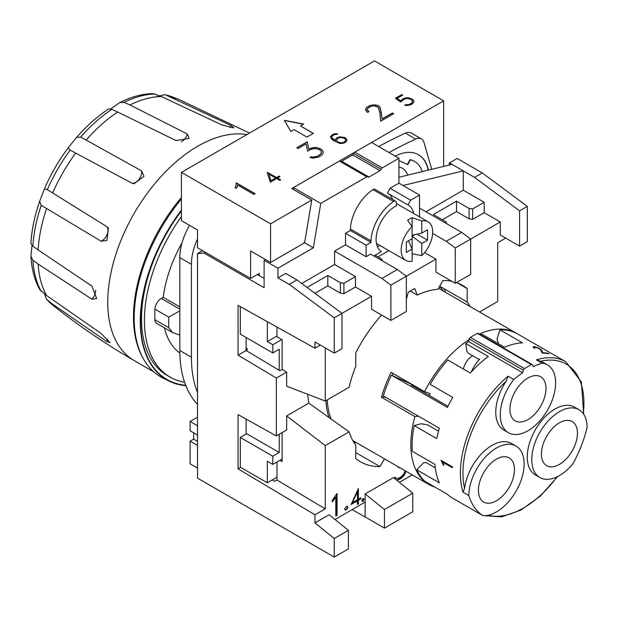 <?xml version="1.0" encoding="UTF-8"?>
<svg xmlns="http://www.w3.org/2000/svg" width="618" height="618" viewBox="0 0 618 618"><rect width="100%" height="100%" fill="white"/><g stroke="black" fill="none" stroke-linecap="round" stroke-linejoin="round"><path stroke-width="0.93" d="M141.707 170.939L143.971 176.339L134.021 183.778L131.889 183.152L70.151 150.112L68.08 147.988L76.454 137.575L80.657 137.041L141.707 170.939A9.1 5.863 -61.7 0 1 138.78 179.622A9.1 5.863 -61.7 0 1 131.889 183.152M52.654 192.955L106.79 226.621L108.405 228.15L106.929 240.495L101.128 241.229L41.244 205.307L39.606 201.406L44.434 188.946L47.308 189.672L52.654 192.955A121.545 70.174 120 0 1 75.666 153.102M39.606 201.406C34.554 215.976 31.657 230.081 30.9 243.739L32.885 246.157L38.107 249.904L91.943 286.111L96.678 298.525L91.943 299.205L38.107 264.048L32.885 260.17L30.915 256.385L31.989 245.439M30.915 256.385C31.634 269.108 34.616 280.248 39.861 289.788L46.528 295.481L101.128 333.481L109.958 342.573L106.79 341.545L52.654 304.195L46.551 299.274L44.442 293.859M155.527 96.941L164.689 94.654L165.694 94.948L231.418 125.693L233.882 127.918L221.599 124.813L161.391 96.532L153.125 93.604C142.24 93.836 131.109 96.817 119.722 102.557L123.986 102.372L129.958 104.96L187.324 133.998L189.1 138.44L175.983 140.541L117.714 112.028L111.858 109.378L108.768 108.876C97.32 116.354 86.551 125.917 76.454 137.575M110.761 108.969L119.73 102.557M441.036 460.487A87.362 50.437 -60 0 1 441.043 460.302L452.391 466.853A87.362 50.437 120 0 0 452.384 467.733L442.496 462.032L444.002 465.331L443.206 464.867L441.167 460.41L443.933 465.145M532.245 364.55L478.193 333.341A1.823 1.051 120 0 0 477.351 333.396A91 52.538 120 0 0 470.437 337.389A1.823 1.051 120 0 0 469.294 339.019L468.614 341.561L522.666 372.77L523.346 370.228A1.823 1.051 -60 0 1 524.489 368.591A91 52.538 -60 0 1 531.403 364.597A1.823 1.051 -60 0 1 532.245 364.55A1.823 1.051 -60 0 1 532.546 364.921L533.226 366.675A87.362 50.437 -60 0 1 542.102 363.183L536.316 359.846L540.727 361.283A39.135 22.596 -60 0 1 543.006 362.326L547.509 364.921A39.135 22.596 120 0 0 542.102 363.183M471.287 371.936A26.389 15.234 -60 0 1 479.699 359.166M480.673 334.771A87.362 50.437 -60 0 1 481.955 334.207L504.481 347.216A87.362 50.437 120 0 1 522.519 342.866L500.001 329.865L497.011 338.996L498.479 343.747M479.298 359.591L468.189 353.179L466.752 351.094L465.833 343.523L488.351 356.524A87.362 50.437 120 0 0 470.306 373.017L447.787 360.008A87.362 50.437 -60 0 0 430.213 384.365L452.731 397.366A87.362 50.437 120 0 0 447.409 407.463L391.426 375.141A87.362 50.437 -60 0 0 383.361 395.922L439.344 428.243A87.362 50.437 120 0 0 436.748 438.579L414.222 425.578A87.362 50.437 -60 0 0 412.353 451.333L434.879 464.334A87.362 50.437 120 0 0 439.344 482.836L416.818 469.834A87.362 50.437 -60 0 0 424.883 481.306L447.409 494.307A87.362 50.437 120 0 0 452.731 498.247L479.854 513.859M181.429 198.965A128.25 74.044 120 0 0 163.16 378.17L169.154 381.136A127.818 73.797 120 0 0 185.848 385.655M181.429 210.05A127.818 73.797 120 0 0 169.154 381.136M179.823 310.9L168.691 317.119L168.691 327.656L172.631 332.584L179.823 335.08M172.43 332.469L156.733 323.399A9.1 5.253 -60 0 1 154.855 319.668L154.855 309.131A9.1 5.253 -60 0 1 161.283 298.432L163.26 297.289L179.823 306.852M154.855 309.131L168.691 317.119M464.597 488.351A39.135 22.596 -60 0 1 483.322 451.99A39.135 22.596 -60 0 1 511.519 443.477L516.022 446.072A39.135 22.596 120 0 0 486.042 456.378A39.135 22.596 120 0 0 468.792 495.505L462.998 492.16L464.597 488.351A85.547 49.386 120 0 1 506.157 381.236L507.996 376.192L513.79 379.537A87.362 50.437 -60 0 1 522.666 372.77M478.471 513.11A87.362 50.437 120 0 1 477.158 512.307L482.952 515.644A39.135 22.596 120 0 0 518.525 486.505A39.135 22.596 120 0 0 516.022 446.072M539.869 477.498L535.366 474.894A39.135 22.596 -60 0 1 535.366 429.711A39.135 22.596 -60 0 1 574.493 407.115L578.996 409.719A39.135 22.596 120 0 0 539.869 432.306A39.135 22.596 120 0 0 539.869 477.498A39.135 22.596 120 0 0 572.94 463.693A87.362 50.437 -60 0 0 587.1 427.2A39.135 22.596 120 0 0 578.996 409.719M534.439 347.872L535.057 348.228A87.362 50.437 120 0 0 534.377 348.204L533.064 347.185L533.442 346.644A87.362 50.437 -60 0 1 535.312 346.852L540.503 349.085L542.913 352.693A87.362 50.437 -60 0 1 548.205 353.365L548.962 353.805A87.362 50.437 120 0 0 542.249 353.079L540.387 349.448L536.015 347.277A87.362 50.437 120 0 0 534.246 347.084L533.882 347.316L534.369 348.034L533.882 347.316M391.426 375.141L411.557 384.296M500.001 329.865A87.362 50.437 -60 0 1 517.575 333.929L565.833 361.793A87.362 50.437 120 0 0 536.316 359.846M465.833 343.523A87.362 50.437 -60 0 1 468.614 341.561M416.818 469.834L423.361 462.928L425.802 462.426L435.25 467.88M181.429 197.466A127.408 73.557 120 0 0 133.488 317.08A127.408 73.557 120 0 0 142.905 357.953M414.222 425.578L421.059 423.739L427.386 424.767L438.502 431.186M533.442 346.644L533.033 347.007M535.312 346.852L535.25 347.015A87.184 50.336 120 0 0 533.373 346.814M513.79 379.537A39.135 22.596 120 0 0 508.382 432.7A39.135 22.596 120 0 0 547.509 410.105A39.135 22.596 120 0 0 547.509 364.921M527.95 378.007A25.485 14.708 -60 0 1 540.688 376.748A25.485 14.708 -60 0 1 540.688 406.165A25.485 14.708 -60 0 1 515.203 420.881A25.485 14.708 -60 0 1 511.302 400.464A25.485 14.708 -60 0 1 527.95 378.007M541.136 349.626L538.865 348.39M541.916 350.645L541.067 349.796M536.795 347.308L535.25 347.015M411.619 384.172A77.35 44.658 -60 0 0 411.194 385.045L447.98 406.281M418.347 416.123L414.933 416.578L381.476 397.258A87.362 50.437 -60 0 1 391.14 372.353L424.597 391.673L430.097 393.635A77.35 44.658 120 0 0 429.209 395.45M575.034 444.999A25.485 14.708 -60 0 1 546.691 465.671A25.485 14.708 -60 0 1 546.691 436.254A25.485 14.708 -60 0 1 572.175 421.538A25.485 14.708 -60 0 1 575.034 444.999M442.496 462.032L452.384 467.587M540.093 346.93L517.575 333.929M542.913 352.693L541.855 350.808M381.476 397.258L383.878 396.934A83.724 48.335 -60 0 1 384.048 396.316M392.036 375.327A83.724 48.335 -60 0 1 392.963 373.411M154.855 319.668L168.691 327.656M548.205 353.365L548.135 353.535A87.184 50.336 120 0 0 542.843 352.855M181.429 210.452A127.401 73.557 120 0 0 185.686 385.253M353.851 442.31L354.075 442.287A89.231 52.723 121.2 0 0 356.285 442.565A90.097 52.012 120 0 1 353.766 442.187M164.411 327.834A98.285 56.748 120 0 0 179.853 353.094M383.878 396.934L386.041 397.467M325.972 400.626A87.362 50.437 120 0 0 329.054 417.66M331.194 419.189A87.362 50.437 -60 0 1 327.262 399.885M443.639 291.24A90.097 52.012 120 0 0 439.468 286.559M424.597 391.673A87.362 50.437 -60 0 1 469.132 339.63M479.383 334.029A87.362 50.437 -60 0 1 516.285 333.187A87.362 50.437 -60 0 1 516.926 333.565M435.002 487.146A87.362 50.437 -60 0 1 428.923 484.504A87.362 50.437 -60 0 1 414.933 416.578M463.361 369A13.65 7.879 -60 0 1 472.592 355.721M445.3 292.206L444.581 288.985M181.429 216.539A123.762 71.456 120 0 0 170.058 377.08A123.762 71.456 120 0 0 184.581 382.218M182.016 242.889A98.285 56.748 120 0 0 163.26 297.289M482.952 515.644A87.362 50.437 -60 0 1 468.792 495.505M480.858 499.375A25.485 14.708 -60 0 1 485.493 469.788A25.485 14.708 -60 0 1 509.201 457.899A25.485 14.708 -60 0 1 509.201 487.316A25.485 14.708 -60 0 1 483.716 502.032A25.485 14.708 -60 0 1 480.858 499.375M508.382 432.7L503.879 430.097A39.135 22.596 -60 0 1 506.157 381.236M181.429 210.931A123.762 71.456 120 0 0 167.161 375.412L170.058 377.08M272.801 464.388L272.801 456.215L279.236 452.5L246.744 433.736L240.309 437.451L240.309 467.177L267.331 482.774L267.331 461.229L272.801 464.388L282.14 458.996M314.879 148.529L310.653 149.401L307.625 151.147L306.018 143.909L298.1 148.482L296.841 147.748L307.231 141.746L308.737 149.015L313.048 147.578L316.74 147.578L321.29 149.17L323.114 151.256L323.098 153.38L321.283 155.481L318.587 157.034L313.079 158.108L309.958 157.505L311.294 156.733L313.125 157.096L317.405 156.269L319.977 154.778L321.476 152.337L321.082 151.194L319.135 149.401L314.879 148.529M346.883 139.39L346.876 140.873L345.609 142.341L342.411 143.453L339.83 143.461L333.558 140.564L331.055 138.409L330.421 136.555L332.986 134.338L335.559 133.588L337.807 134.021L333.836 134.879L331.642 136.748L332.059 137.945L335.373 140.58L335.373 139.39L336.648 137.922L339.838 136.817L344.96 137.551L346.883 139.39M357.49 500.773L351.148 504.427L358.37 488.606L358.37 499.244L360.842 497.814L360.842 498.834L358.37 500.263L358.37 503.902L357.49 504.412L357.158 500.58L351.379 503.917M422.279 171.603A43.685 25.222 120 0 0 414.655 161.476A43.685 25.222 120 0 0 410.313 159.815L407.718 164.627L398.934 160.564M414.493 161.383A43.685 25.222 120 0 0 414.33 161.29A43.685 25.222 120 0 0 409.989 159.629L410.313 159.815M425.956 211.758L463.284 190.205L463.284 170.892L474.547 177.389L519.583 210.831L519.583 246.119L500.279 234.979L500.279 221.97L484.195 212.685L472.615 219.375L469.093 218.826L456.524 211.572L442.372 219.745M519.583 246.119L527.308 241.661L527.308 206.366L519.583 210.831M463.284 190.205L484.195 202.279L472.615 208.969L469.093 208.428L456.524 201.167L433.357 214.546L445.933 221.8L446.876 223.832M456.524 201.167L456.524 211.572M365.153 493.929L384.458 509.526L384.458 528.104L412.77 511.758L412.77 493.179L393.465 477.583L365.153 493.929L365.153 516.957L365.091 502.133L335.01 519.499M323.114 151.41L320.356 148.629M371.348 106.188L367.926 108.165L367.107 109.61L368.961 111.649L367.679 112.391L366.551 111.734L365.617 109.077L366.567 107.493L370.205 105.392L374.809 104.851L377.567 105.392L379.437 106.474L380.34 108.042L382.086 118.926L392.415 112.955L393.681 113.689L380.673 121.198L379.761 112.167L378.015 107.146L373.867 105.701L371.348 106.188M384.481 458.842L380.008 466.59L355.752 452.585M380.008 466.59A101.924 58.849 -60 0 1 360.518 461.824A101.924 58.849 -60 0 1 355.752 458.502L355.752 445.06A92.368 53.326 -60 0 1 349.085 431.866L308.838 403.09A92.368 53.326 -60 0 1 307.725 394.299M337.065 493.45L337.065 515.296L335.806 516.022L335.806 497.003L332.268 501.916L332.268 500.379L337.065 493.45M335.806 515.644L336.733 515.111L336.733 493.712M345.485 510.059L347.532 507.702L347.532 506.513L346.845 506.111L347.857 506.698L347.857 507.896L345.817 510.244L344.805 509.657L344.805 508.459L346.845 506.111M294.037 129.649L290.823 131.503L284.388 120.356L303.693 124.071L300.472 125.933L313.341 133.364L306.907 137.08L294.037 129.649M393.55 113.758L392.415 113.102L382.086 119.073L381.221 111.788L379.437 106.62L377.567 105.539L372.948 105.006L370.205 105.539L366.567 107.64L365.617 109.077M345.524 244.821L366.111 256.709L370.622 254.106L397.328 269.525L381.878 278.44L334.585 251.14L345.524 244.821L345.524 233.303L350.383 230.499L350.383 229.015A34.129 19.706 -60 0 1 373.04 189.602A3.638 2.101 -60 0 1 375.01 189.332L395.605 201.221A3.638 2.101 -60 0 1 396.362 202.882L396.362 205.864A26.844 15.496 -60 0 0 377.861 229.17A26.844 15.496 -60 0 0 381.422 251.588L373.836 255.968M350.383 229.015L370.978 240.896A34.129 19.706 -60 0 1 393.627 201.491A3.638 2.101 -60 0 1 395.605 201.221M346.883 139.537L344.96 137.698L339.838 136.817M389.008 152.522A455.018 262.704 -60 0 1 415.667 139.096A13.65 7.879 -60 0 1 421.476 138.942A13.65 7.879 -60 0 1 423.933 142.333L431.75 169.301M407.648 175.149A30.035 17.335 120 0 0 402.434 168.289A30.035 17.335 120 0 0 398.934 167.045M395.141 156.068A51.418 29.687 -60 0 1 418.525 154.778A51.418 29.687 -60 0 1 428.39 170.12M455.242 283.276L470.684 274.353L470.684 239.066L461.677 232.376L446.227 241.29L455.242 247.98L455.242 283.276L435.937 272.129L435.937 259.127L424.605 252.584M279.761 180.363L276.609 178.54L270.267 182.202L267.185 172.329L276.609 177.52L279.081 176.091L279.962 176.601L277.49 178.03L280.642 179.853L279.761 180.363M236.207 182.758L255.126 193.681L253.859 194.407L237.389 184.898L237.397 186.566L236.339 188.374L235.01 187.609L235.921 186.003L236.207 182.758L235.921 186.003M254.995 193.751L236.207 182.905M332.268 501.352L334.361 499.514M313.21 133.434L300.472 125.933M363.345 501.028L362.619 501.445L361.909 501.036L362.619 498.973L363.345 498.556L364.048 498.965L363.345 501.028L363.338 498.556M362.295 501.26L363.013 500.843M341.121 161.414A1.823 1.051 120 0 0 341.638 161.244L352.623 154.902A1.823 1.051 120 0 0 353.735 153.511A1.823 1.051 -60 0 1 354.856 152.128L382.202 167.918A1.823 1.051 120 0 0 381.09 169.301A1.823 1.051 -60 0 1 379.97 170.692L368.985 177.034A1.823 1.051 -60 0 1 368.081 177.119A1.823 1.051 -60 0 1 367.872 176.933A1.823 1.051 120 0 0 367.671 176.74A1.823 1.051 120 0 0 366.76 176.833L320.75 203.399L313.349 247.795L277.953 268.227L264.118 260.24L264.118 287.733L203.955 252.994L205.246 252.252M406.335 299.359L408.212 292.306A101.924 58.849 -60 0 1 414.748 288.529L417.274 295.087A92.368 53.326 -60 0 1 437.861 289.332L442.951 280.518A101.924 58.849 -60 0 1 451.82 281.298M443.647 100.858L374.477 60.919L181.429 172.368L181.429 220.672L197.513 229.958L197.513 247.787L250.599 278.44L250.599 250.947L270.553 262.465L270.553 223.824L311.75 200.039L291.796 188.521L443.647 100.858L443.647 166.42M181.429 172.368L270.553 223.824M320.356 148.776L316.74 147.578M412.453 100.896L410.375 99.081L407.393 98.463L404.427 99.065L400.58 102.001L395.435 98.285L401.885 94.562L402.766 95.072L397.189 98.293L400.564 100.904L403.577 98.532L406.111 97.798L408.699 97.798L412.523 99.282L413.805 100.749L413.797 102.233L412.53 103.708L410.646 104.797L406.783 105.547L404.605 105.122L409.796 104.264L412.368 102.349L412.453 100.896M282.14 432.592L282.14 461.6L279.877 460.302M272.337 479.885L274.74 481.322L276.988 480.024L276.988 461.97M276.988 480.024L325.253 508.853L314.956 514.802L238.061 468.853L238.061 414.601L276.346 435.929L276.346 378.046L286.644 372.106L286.644 386.188L325.253 401.043L349.085 387.285A92.368 53.326 -60 0 1 355.752 366.397L355.752 352.955A101.924 58.849 -60 0 1 381.607 315.064M276.346 435.929L286.644 429.989L286.644 415.906L325.253 445.624L325.253 508.853M280.51 179.923L277.49 178.03M279.838 176.678L279.081 176.238L276.609 177.667L267.223 172.453M268.915 174.098L270.993 180.912L275.721 178.03L268.915 174.098L270.993 180.765L275.721 178.03M500.279 221.97L455.242 247.98M413.697 213.48A26.844 15.496 -60 0 0 408.498 205.222A26.844 15.496 -60 0 0 407.996 204.96L387.409 193.071L390.035 188.289L398.934 183.152L398.934 158.254L371.588 142.464L354.856 152.128M382.202 167.918L398.934 158.254M276.346 378.046L238.061 355.172L238.061 305.369L314.956 348.22L314.956 341.97L334.261 353.117L341.986 348.66L341.986 313.365L334.261 317.822L289.216 284.388L277.953 277.884L277.953 268.227M277.953 277.884L285.678 273.426L296.941 279.931L289.216 284.388M301.723 283.484L334.585 264.512L355.497 276.586L343.917 283.276L343.917 293.674L340.394 293.133L327.826 285.871L314.956 293.303M334.585 251.14L334.585 264.512M388.382 193.635A26.844 15.496 -60 0 1 392.554 199.459M375.126 255.226L381.584 258.95L382.527 260.981M379.854 245.431L377.459 246.814M393.929 477.953L395.211 477.212L395.814 478.286L398.672 478.27L401.252 476.787L404.118 473.55L405.145 470.777M409.989 159.629L407.401 164.442L398.934 160.533M428.12 170.182A51.418 29.687 120 0 0 418.363 154.685M339.838 136.964L336.648 137.922M341.7 142.866L344.087 142.186L345.447 140.927L345.709 140.224L344.651 138.409L340.958 137.482L338.154 138.084L336.532 140.039L337.575 141.846L341.7 143.013L344.087 142.186M413.805 100.896L412.523 99.282M336.648 138.077L335.373 139.544L335.373 140.726L332.059 138.092L331.642 136.748M337.613 134.137L335.559 133.735L332.986 134.485L330.46 136.663M336.532 140.039L337.575 141.993L341.7 143.013M344.087 142.333L345.709 140.224M237.397 186.566L237.389 184.898M396.393 479.947L398.27 479.583L400.966 478.023L403.693 475.404L405.802 471.155M395.814 478.286L395.049 477.305M412.639 101.406L411.611 103.361L409.796 104.411L406.984 105.014L405.532 104.581M412.121 235.234L421.77 233.117L427.563 229.772L427.563 240.17L421.77 243.515L412.121 236.2L414.809 234.639M427.563 240.17L417.111 234.137M325.253 445.624L349.085 431.866M334.261 538.51L334.261 557.081L348.421 548.908L348.421 530.337L334.261 538.51L314.956 522.905L314.956 514.802M314.956 522.905L329.116 514.732L348.421 530.337M412.276 474.894L399.359 482.349M399.081 467.278L398.216 467.772L398.595 466.992M406.126 471.341L404.017 475.59L401.298 478.216L398.602 479.769L396.648 480.155M325.253 347.919L325.253 401.043M456.47 282.565A101.924 58.849 -60 0 1 462.442 285.284A101.924 58.849 -60 0 1 467.208 288.606L467.208 302.048A92.368 53.326 -60 0 1 470.159 306.551M479.537 311.966L497.706 301.476L497.706 242.712L505.694 238.1M397.328 269.525L406.335 276.215L390.893 285.13L390.893 320.425L406.335 311.511L406.335 276.215L435.937 259.127M296.941 279.931L341.986 313.365L371.588 296.277L371.588 309.278L390.893 320.425M314.956 348.22L320.363 345.099M352.754 502.48L357.49 499.753L357.49 491.889L352.422 502.295L357.49 491.889M355.497 276.586L355.497 286.991L343.917 293.674M412.121 226.559A22.294 12.87 120 0 0 401.175 250.205A22.294 12.87 120 0 0 405.794 260.41A22.294 12.87 120 0 0 412.121 261.221L412.121 226.559L407.617 220.294A22.294 12.87 -60 0 1 412.113 217.698L421.77 220.981L421.77 233.117M358.038 488.992L358.37 499.244M412.523 99.428L408.699 97.798M446.227 241.29L432.662 233.457M343.917 283.276L340.394 282.727L327.826 275.474L327.826 285.871M340.394 282.727L340.394 293.133M408.699 97.953L403.577 98.687L400.564 101.051L397.189 98.293M402.635 95.149L401.885 94.708L395.551 98.37M405.532 104.736L404.798 105.16M193.65 432.809L193.65 439.12L190.112 441.167L197.521 445.447M190.112 441.167L190.112 463.832L197.521 468.104M246.52 350.777A130.135 75.133 -60 0 1 247.061 348.382L247.061 351.101M246.103 347.826L247.061 348.382M357.49 504.033L358.038 503.709L358.038 500.07L360.842 498.834M412.77 493.179L384.458 509.526M368.838 111.719L367.926 111.047M321.074 153.465L321.476 152.337M276.988 327.061L276.988 336.771L282.14 339.745L282.14 369.409L286.644 372.106M286.644 415.906L308.838 403.09M189.571 225.369A45.5 26.273 120 0 0 179.823 257.636L179.823 350.522A135.597 78.285 120 0 0 197.521 404.388M313.349 247.795L304.249 242.542M293.117 189.286L293.403 187.609L320.75 203.399M281.808 339.552L272.801 344.759L267.331 341.599L276.988 336.022M334.261 557.081L197.521 478.139L197.521 253.573L202.526 250.684M384.458 528.104L365.153 516.957M365.091 516.996L352.113 509.626M197.521 392.577A135.597 78.285 -60 0 1 191.41 357.204L191.41 264.326A45.5 26.273 -60 0 1 197.513 239.027M264.118 278.44L257.358 274.539M316.74 147.725L313.048 147.733L308.737 149.17L307.231 141.746M484.195 202.279L484.195 212.685M282.14 369.409L279.884 370.707L246.103 350.522L238.061 355.172M421.77 243.515L421.77 255.643L412.121 253.735M398.934 183.152L419.522 195.041L419.522 216.848M203.955 252.994L197.521 253.573M270.553 262.465L303.075 243.685A2.727 1.576 120 0 0 304.96 240.835L311.75 200.039M197.521 435.041L190.112 430.761L190.112 421.476L197.521 425.756M279.236 452.5L279.236 434.269M279.236 370.321L279.236 349.216L272.801 352.932L272.801 344.759M407.996 204.96L410.622 200.178L419.522 195.041M421.77 255.643A22.294 12.87 120 0 0 428.089 221.792A22.294 12.87 120 0 0 421.77 220.981M367.671 176.74L340.317 160.95A1.823 1.051 -60 0 0 339.413 161.043L293.403 187.609M193.65 439.12L197.521 441.352M334.261 317.822L334.261 353.117M390.035 188.289L410.622 200.178M367.926 111.201L367.107 109.61M469.093 208.428L469.093 218.826M412.824 253.89L412.121 254.299M449.124 165.091L449.448 162.905L463.284 170.892L403.013 185.5M472.615 208.969L472.615 219.375M307.231 141.901L296.964 147.826M321.074 153.612L317.405 156.416L313.125 157.25L311.294 156.887L310.151 157.544M238.061 468.853L240.641 467.362M388.861 250.638L378.023 256.895M419.522 208.042L461.677 232.376M259.29 275.651L259.29 273.426L250.599 278.44M378.71 146.582A455.018 262.704 -60 0 1 405.369 133.148A13.65 7.879 -60 0 1 411.179 133.001L421.476 138.942M417.274 295.087L410.267 291.047M190.112 421.476L197.521 417.196M449.448 162.905L457.165 158.447L482.264 172.932L527.308 206.366M408.483 240.788L412.121 249.093L406.327 252.43L406.327 242.032L412.121 238.687M467.208 288.606L457.181 282.82M366.111 256.709L366.111 245.191L370.978 242.387L370.978 240.896M327.826 275.474L307.076 287.455M360.518 498.641L360.518 498M240.309 437.451L272.801 456.215M276.988 477.196L267.331 482.774M246.103 419.081L246.103 434.114M284.481 120.525L303.5 124.187M334.037 499.329L335.806 497.003M412.113 226.551L412.113 217.698M235.921 186.149L235.072 187.64M264.118 260.24L265.408 259.498M449.124 162.982L451.696 164.465L398.934 177.258M474.547 177.389L482.264 172.932M267.331 341.599L267.331 321.684M246.103 337.513L246.103 350.522M240.309 306.628L240.309 334.168L272.801 352.932M467.208 302.048L439.692 286.157M345.524 233.303L366.111 245.191M350.383 230.499L370.978 242.387M365.617 109.224L365.601 110.151M381.878 278.44L390.893 285.13M371.588 296.277L355.497 286.991M46.528 208.745A121.545 70.174 120 0 0 38.107 249.904M38.107 264.048A121.545 70.174 120 0 0 46.528 295.481M52.654 304.195A121.545 70.174 120 0 0 58.247 309.479A121.545 70.174 120 0 0 58.424 309.626C82.441 328.289 107.679 345.261 134.137 360.541L134.137 360.541A127.408 73.557 120 0 0 134.152 360.549M246.814 134.624A127.408 73.557 120 0 0 127.787 225.23A127.408 73.557 120 0 0 134.137 360.541L153.82 371.912M249.487 133.079L179.583 99.768A121.545 70.174 120 0 0 179.374 99.683A121.545 70.174 120 0 0 171.997 97.482M161.391 96.532A121.545 70.174 120 0 0 129.958 104.96M117.714 112.028A121.545 70.174 120 0 0 86.273 139.907M187.324 133.998A9.1 5.693 -64.5 0 1 181.406 141.63M47.308 300A120.564 69.61 120 0 0 52.684 305.107A120.564 69.61 120 0 0 52.862 305.246L58.247 309.479M32.885 260.17A120.564 69.61 120 0 0 41.244 291.364M41.244 205.307A120.564 69.61 120 0 0 32.885 246.157M70.151 150.112A120.564 69.61 120 0 0 47.308 189.672M111.858 109.378A120.564 69.61 120 0 0 80.657 137.041M155.188 94.013A120.564 69.61 120 0 0 123.986 102.372M179.374 99.683L173.017 97.134A120.564 69.61 120 0 0 172.801 97.049A120.564 69.61 120 0 0 165.694 94.948M107.686 339.112A9.1 5.4 -54 0 1 106.79 341.545M523.346 370.228L469.294 339.019M524.489 368.591L470.437 337.389M161.283 298.432L179.823 309.139M583.299 413.666A85.547 49.386 120 0 0 540.727 361.283M531.403 364.597L477.351 333.396M507.996 376.192A87.362 50.437 120 0 0 462.998 492.16M488.027 515.265A85.547 49.386 120 0 0 557.104 476.787M231.418 125.693A9.1 5.4 -66 0 1 229.757 127.679M95.589 290.259A9.1 5.693 -55.5 0 1 91.943 299.205M106.79 226.621A9.1 5.863 -58.3 0 1 107.177 234.353A9.1 5.863 -58.3 0 1 101.128 241.229M373.04 189.602L393.627 201.491M368.985 177.034L341.638 161.244M191.41 264.326L179.823 257.636M381.09 169.301L353.735 153.511M379.97 170.692L352.623 154.902M339.413 161.043L366.76 176.833M191.41 357.204L179.823 350.522M405.369 133.148L415.667 139.096M52.684 305.107L46.551 299.274M44.434 188.946C50.707 174.361 58.586 160.711 68.08 147.988M164.689 94.654L172.801 97.049M583.686 414.23L581.376 381.978L565.833 361.793M484.242 515.682L501.592 516.849L520.85 510.105L540.202 496.177L557.776 476.455M516.285 333.187L438.479 288.266M428.923 484.504L352.801 440.557M376.447 243.469L405.794 260.41M396.362 203.469L428.089 221.792"/></g></svg>
